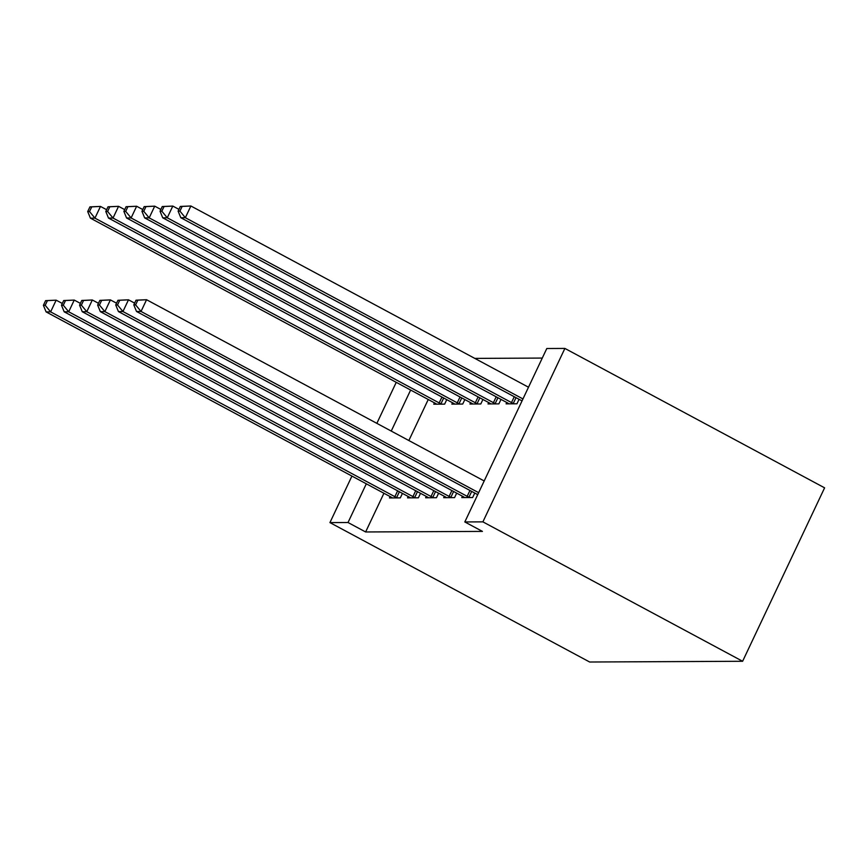 <?xml version="1.0" encoding="UTF-8"?>
<svg xmlns="http://www.w3.org/2000/svg" width="868" height="868" viewBox="0 0 868 868"><rect width="100%" height="100%" fill="white"/><g stroke="black" fill="none" stroke-linecap="round" stroke-linejoin="round"><path stroke-width="1.3" d="M542.283 358.072L474.807 358.397M546.797 348.513L564.884 348.426L824.6 487.838L742.617 661.275L589.654 662.013L329.938 522.601L348.025 522.514L365.623 531.965L482.424 531.4L464.814 521.95L546.797 348.513M506.749 402.481L506.098 403.848L516.948 403.794L519.075 399.302M462.438 496.225L461.787 497.592L472.637 497.538L474.763 493.046M470.586 402.654L469.946 404.021L480.796 403.967L482.912 399.475M426.275 496.398L425.624 497.765L436.474 497.711L438.6 493.219M434.423 402.828L433.783 404.195L444.633 404.141L446.749 399.649M390.112 496.572L389.472 497.939L400.311 497.885L402.437 493.393M428.239 399.508L408.85 440.532M383.927 493.252L365.623 531.965M408.199 496.485L407.548 497.852L418.398 497.798L420.513 493.306M452.51 402.741L451.859 404.108L462.709 404.054L464.836 399.562M444.351 496.312L443.711 497.679L454.561 497.624L456.676 493.132M488.673 402.568L488.022 403.935L498.872 403.88L500.999 399.389M564.884 348.426L482.901 521.863L464.814 521.95M482.901 521.863L742.617 661.275M410.629 390.058L391.24 431.081M366.318 483.801L348.025 522.514M396.242 382.332L376.853 423.356M351.931 476.076L329.938 522.601M45.613 300.632L43.4 305.319L45.212 305.308L47.425 300.621L45.613 300.632L56.16 300.165L50.626 311.883L394.864 496.68A5.251 0.825 -154.7 0 0 396.633 497.559L397.392 497.906M45.212 305.308L50.626 311.883L46.102 311.905L390.34 496.702A5.251 0.825 -154.7 0 1 391.859 497.581L392.39 497.928M47.425 300.621L56.16 300.165L62.312 303.474M43.4 305.319L46.102 311.905M89.936 206.877L87.711 211.564L89.523 211.553L91.737 206.866L89.936 206.877L100.482 206.421L94.938 218.139L90.424 218.161L434.662 402.947A5.251 0.825 25.3 0 1 436.17 403.826L436.712 404.173M106.623 209.72L100.482 206.421L91.737 206.866M441.704 404.152L440.955 403.804A5.251 0.825 25.3 0 1 439.175 402.926L94.938 218.139L89.523 211.553M90.424 218.161L87.711 211.564M63.7 300.545L61.476 305.232L63.288 305.221L65.501 300.534L63.7 300.545L74.247 300.078L68.702 311.796L412.94 496.594A5.251 0.825 -154.7 0 0 414.72 497.472L415.468 497.82M63.288 305.221L68.702 311.796L64.189 311.818L408.427 496.615A5.251 0.825 -154.7 0 1 409.935 497.494L410.477 497.841M65.501 300.534L74.247 300.078L80.388 303.377M61.476 305.232L64.189 311.818M81.776 300.458L79.563 305.145L81.364 305.135L83.588 300.447L81.776 300.458L92.323 299.992L86.789 311.71L431.027 496.496A5.251 0.825 -154.7 0 0 432.796 497.386L433.544 497.733M81.364 305.135L86.789 311.71L82.265 311.731L426.503 496.518A5.251 0.825 -154.7 0 1 428.011 497.407L428.553 497.755M83.588 300.447L92.323 299.992L98.475 303.29M79.563 305.145L82.265 311.731M108.012 206.79L105.798 211.477L107.599 211.466L109.824 206.779L108.012 206.79L118.558 206.334L113.024 218.052L108.5 218.074L452.738 402.861A5.251 0.825 25.3 0 1 454.246 403.739L454.789 404.087M124.71 209.633L118.558 206.334L109.824 206.779M459.78 404.065L459.031 403.718A5.251 0.825 25.3 0 1 457.262 402.839L113.024 218.052L107.599 211.466M108.5 218.074L105.798 211.477M126.088 206.703L123.874 211.391L125.686 211.38L127.9 206.692L126.088 206.703L136.645 206.248L131.101 217.966L126.576 217.987L470.814 402.774A5.251 0.825 25.3 0 1 472.333 403.653L472.865 404M142.786 209.546L136.645 206.248L127.9 206.692M477.867 403.978L477.107 403.631A5.251 0.825 25.3 0 1 475.339 402.752L131.101 217.966L125.686 211.38M126.576 217.987L123.874 211.391M99.853 300.371L97.639 305.059L99.451 305.048L101.665 300.361L99.853 300.371L110.41 299.905L104.865 311.623L449.103 496.409A5.251 0.825 -154.7 0 0 450.872 497.299L451.631 497.646M99.451 305.048L104.865 311.623L100.341 311.645L444.579 496.431A5.251 0.825 -154.7 0 1 446.098 497.321L446.629 497.668M101.665 300.361L110.41 299.905L116.551 303.203M97.639 305.059L100.341 311.645M117.939 300.285L115.715 304.972L117.527 304.961L119.741 300.274L117.939 300.285L128.486 299.818L122.941 311.536L467.179 496.322A5.251 0.825 -154.7 0 0 468.959 497.212L469.707 497.559M117.527 304.961L122.941 311.536L118.428 311.558L462.666 496.344A5.251 0.825 -154.7 0 1 464.174 497.234L464.716 497.581M119.741 300.274L128.486 299.818L134.627 303.116M115.715 304.972L118.428 311.558M144.175 206.617L141.951 211.304L143.762 211.293L145.976 206.606L144.175 206.617L154.721 206.161L149.177 217.879L144.663 217.901L488.901 402.687A5.251 0.825 25.3 0 1 490.409 403.566L490.952 403.913M160.862 209.459L154.721 206.161L145.976 206.606M495.943 403.891L495.194 403.544A5.251 0.825 25.3 0 1 493.415 402.665L149.177 217.879L143.762 211.293M144.663 217.901L141.951 211.304M162.251 206.53L160.037 211.217L161.839 211.206L164.063 206.519L162.251 206.53L172.797 206.074L167.264 217.792L162.739 217.814L506.977 402.6A5.251 0.825 25.3 0 1 508.485 403.479L509.028 403.826M178.949 209.372L172.797 206.074L164.063 206.519M514.03 403.804L513.27 403.457A5.251 0.825 25.3 0 1 511.502 402.578L167.264 217.792L161.839 211.206M162.739 217.814L160.037 211.217M136.016 300.187L133.802 304.885L135.603 304.874L137.828 300.187L136.016 300.187L146.562 299.731L141.028 311.449L478.648 492.688M135.603 304.874L141.028 311.449L136.504 311.471L477.726 494.641M137.828 300.187L146.562 299.731L484.192 480.97M133.802 304.885L136.504 311.471M180.327 206.443L178.114 211.13L179.926 211.119L182.139 206.432L180.327 206.443L190.884 205.987L185.34 217.705L180.815 217.727L522.037 400.897M528.504 387.226L190.884 205.987L182.139 206.432M522.959 398.944L185.34 217.705L179.926 211.119M180.815 217.727L178.114 211.13M394.864 496.68L397.631 490.821M396.633 497.559L399.378 491.755M443.689 398.011L440.955 403.804M441.942 397.067L439.175 402.926M412.94 496.594L415.707 490.735M414.72 497.472L417.454 491.668M431.027 496.496L433.794 490.648M432.796 497.386L435.541 491.581M461.776 397.924L459.031 403.718M460.029 396.98L457.262 402.839M479.852 397.837L477.107 403.631M478.105 396.893L475.339 402.752M449.103 496.409L451.87 490.561M450.872 497.299L453.617 491.494M467.179 496.322L469.957 490.463M468.959 497.212L471.704 491.407M497.939 397.739L495.194 403.544M496.192 396.806L493.415 402.665M516.015 397.652L513.27 403.457M514.268 396.719L511.502 402.578"/></g></svg>
